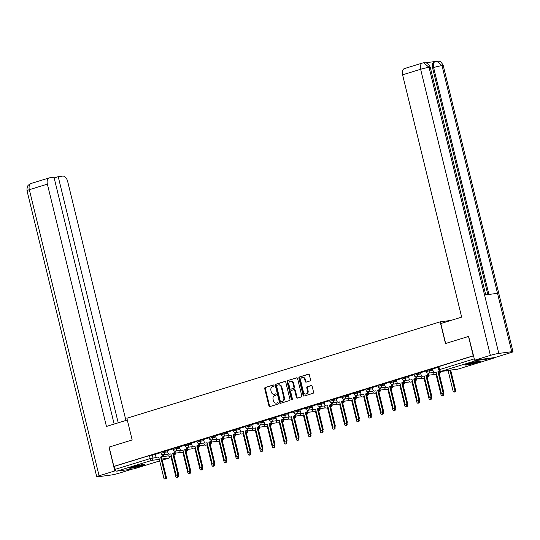 <?xml version="1.0" encoding="UTF-8"?>
<svg xmlns="http://www.w3.org/2000/svg" width="540" height="540" viewBox="0 0 540 540"><rect width="100%" height="100%" fill="white"/><g stroke="black" fill="none" stroke-linecap="round" stroke-linejoin="round"><path stroke-width="0.81" d="M274.01 385.499A0.689 0.553 -97.5 0 0 273.314 384.993L265.255 387.477A0.986 0.79 -97.5 0 0 264.728 388.665L268.92 405.857A0.986 0.79 -97.5 0 0 269.912 406.58L277.972 404.096A0.689 0.553 -97.5 0 0 277.648 402.759L276.601 403.083A3.159 2.525 -97.5 0 1 276.271 403.151A3.159 2.525 -97.5 0 1 273.429 400.775L273.078 399.337A3.159 2.525 -97.5 0 1 274.766 395.537L275.805 395.213A0.689 0.553 -97.5 0 0 275.481 393.876L274.435 394.2A3.159 2.525 -97.5 0 1 274.104 394.268A3.159 2.525 -97.5 0 1 271.262 391.892L270.918 390.454A3.159 2.525 -97.5 0 1 272.599 386.654L273.638 386.33A0.689 0.553 -97.5 0 0 274.01 385.499M132.624 466.945A7.837 0.628 166.3 0 0 129.661 468.187A7.837 0.628 166.3 0 0 133.988 467.714A7.837 0.628 166.3 0 0 141.932 465.716A7.837 0.628 166.3 0 0 144.895 464.474A7.837 0.628 166.3 0 0 140.569 464.954A7.837 0.628 166.3 0 0 132.624 466.945M468.045 363.724A7.837 0.628 166.3 0 0 465.089 364.966A7.837 0.628 166.3 0 0 469.409 364.493A7.837 0.628 166.3 0 0 477.353 362.495A7.837 0.628 166.3 0 0 480.317 361.253A7.837 0.628 166.3 0 0 475.99 361.726A7.837 0.628 166.3 0 0 468.045 363.724M310.021 380.936A0.986 0.79 -97.5 0 0 310.547 379.748L309.373 374.922A0.986 0.79 -97.5 0 0 308.381 374.2L299.43 376.961A0.986 0.79 -97.5 0 0 298.904 378.149L303.095 395.341A0.986 0.79 -97.5 0 0 304.088 396.063L313.038 393.309A0.986 0.79 -97.5 0 0 313.565 392.114L312.147 386.289A0.986 0.79 -97.5 0 0 311.155 385.567L307.321 386.748A0.986 0.79 -97.5 0 0 306.794 387.936L307.503 390.825A2.639 2.113 -97.5 0 1 305.816 394.065A2.639 2.113 -97.5 0 1 303.44 392.074L300.685 380.754A2.639 2.113 -97.5 0 1 302.366 377.514A2.639 2.113 -97.5 0 1 304.742 379.505L305.201 381.395A0.986 0.79 -97.5 0 0 306.194 382.118L310.021 380.936M109.141 447.08L132.165 439.958L126.873 418.257L440.195 321.833L445.487 343.535L468.518 336.447L473.236 355.813L113.852 466.405L114.453 466.331L115.189 469.348L150.194 458.568L156.458 457.475M109.134 447.046L113.852 466.405M285.781 382.185A0.986 0.79 -97.5 0 0 284.789 381.463L275.839 384.217A0.986 0.79 -97.5 0 0 275.312 385.405L279.504 402.597A0.986 0.79 -97.5 0 0 280.496 403.319L289.447 400.565A0.986 0.79 -97.5 0 0 289.973 399.377L285.781 382.185M287.631 380.585L296.588 377.831A0.986 0.79 -97.5 0 1 297.581 378.554L301.766 395.746A0.986 0.79 -97.5 0 1 301.246 396.934L297.412 398.115A0.986 0.79 -97.5 0 1 296.42 397.393L294.719 390.42A0.986 0.79 -97.5 0 0 293.726 389.698L291.188 390.481A0.986 0.79 -97.5 0 0 290.662 391.669L292.43 398.932A0.689 0.553 -97.5 0 1 291.371 399.256L287.111 381.773A0.986 0.79 -97.5 0 1 287.631 380.585L296.946 377.825M475.295 360.119A2.012 1.195 72.9 0 0 476.24 360.538L493.121 358.31A2.012 1.195 72.9 0 0 493.243 358.283A2.012 1.195 72.9 0 0 493.81 357.676M114.453 466.331L149.459 455.558L155.378 454.505M133.967 468.835A2.012 1.195 -107.1 0 1 133.859 468.882A2.012 1.195 -107.1 0 1 133.744 468.902L116.856 471.137A2.012 1.195 -107.1 0 1 115.189 469.348M172.928 448.902L167.393 450.623M184.984 445.19L179.449 446.911M197.039 441.477L191.504 443.198M209.095 437.771L203.56 439.493M221.15 434.059L215.615 435.78M233.206 430.346L227.576 432.081L228.17 434.106A2.012 1.607 -97.5 0 0 229.979 435.625A2.012 1.607 -97.5 0 0 230.189 435.577L231.194 435.267L236.216 455.848A1.154 0.925 -97.5 0 0 237.992 455.301L232.976 434.72L233.975 434.41A2.012 1.607 -97.5 0 0 235.123 432.493M245.268 426.64L239.632 428.375L240.226 430.394A2.012 1.607 -97.5 0 0 242.035 431.912A2.012 1.607 -97.5 0 0 242.251 431.865L243.25 431.555L248.272 452.135A1.154 0.925 -97.5 0 0 250.047 451.589L245.032 431.008L246.038 430.704A2.012 1.607 -97.5 0 0 247.178 428.787M257.324 422.928L251.687 424.663L252.288 426.688A2.012 1.607 -97.5 0 0 254.09 428.2A2.012 1.607 -97.5 0 0 254.306 428.152L255.312 427.849L260.327 448.43A1.154 0.925 -97.5 0 0 262.103 447.883L257.087 427.302L258.093 426.992A2.012 1.607 -97.5 0 0 259.234 425.075M269.379 419.215L263.743 420.95L264.344 422.975A2.012 1.607 -97.5 0 0 266.153 424.494A2.012 1.607 -97.5 0 0 266.362 424.447L267.368 424.136L272.383 444.717A1.154 0.925 -97.5 0 0 274.158 444.17L269.143 423.589L270.149 423.279A2.012 1.607 -97.5 0 0 271.289 421.362M281.435 415.51L275.798 417.238L276.399 419.263A2.012 1.607 -97.5 0 0 278.208 420.782A2.012 1.607 -97.5 0 0 278.417 420.734L279.423 420.424L284.438 441.005A1.154 0.925 -97.5 0 0 286.22 440.458L281.198 419.877L282.204 419.567A2.012 1.607 -97.5 0 0 283.345 417.656M293.49 411.797L287.861 413.532L288.454 415.557A2.012 1.607 -97.5 0 0 290.264 417.069A2.012 1.607 -97.5 0 0 290.473 417.022L291.478 416.718L296.494 437.299A1.154 0.925 -97.5 0 0 298.276 436.752L293.26 416.171L294.26 415.861A2.012 1.607 -97.5 0 0 295.4 413.944M305.552 408.085L299.916 409.82L300.51 411.845A2.012 1.607 -97.5 0 0 302.319 413.363A2.012 1.607 -97.5 0 0 302.528 413.316L303.534 413.006L308.556 433.586A1.154 0.925 -97.5 0 0 310.331 433.04L305.316 412.459L306.322 412.148A2.012 1.607 -97.5 0 0 307.463 410.231M317.608 404.379L312.073 406.094M329.663 400.667L324.128 402.388M341.719 396.954L336.184 398.675M353.774 393.248L348.239 394.963M365.83 389.536L360.302 391.257M377.892 385.823L372.357 387.545M389.948 382.118L384.413 383.832M402.003 378.405L396.468 380.126M414.058 374.693L408.422 376.427L409.023 378.452A2.012 1.607 -97.5 0 0 410.832 379.971A2.012 1.607 -97.5 0 0 411.041 379.924L412.047 379.613L417.062 400.194A1.154 0.925 -97.5 0 0 418.844 399.647L413.822 379.067L414.828 378.756A2.012 1.607 -97.5 0 0 415.969 376.839M426.114 370.987L420.485 372.715L421.079 374.74A2.012 1.607 -97.5 0 0 422.888 376.258A2.012 1.607 -97.5 0 0 423.097 376.211L424.103 375.901L429.118 396.482A1.154 0.925 -97.5 0 0 430.9 395.935L425.878 375.354L426.884 375.044A2.012 1.607 -97.5 0 0 428.024 373.133M438.17 367.274L432.54 369.009L433.134 371.034A2.012 1.607 -97.5 0 0 434.943 372.546A2.012 1.607 -97.5 0 0 435.152 372.499L436.158 372.195L441.18 392.776A1.154 0.925 -97.5 0 0 442.955 392.229L437.94 371.648L438.939 371.338A2.012 1.607 -97.5 0 0 439.54 370.967M429.502 369.583L429.766 370.656L426.269 371.608L426.006 370.535L432.682 369.164M417.447 373.295L417.71 374.362L414.214 375.314L413.951 374.247L420.626 372.877M405.392 377.008L405.655 378.074L402.151 379.026L401.895 377.96L408.564 376.582M393.336 380.714L393.593 381.787L390.096 382.738L389.839 381.665L396.509 380.295M381.281 384.426L381.537 385.493L378.041 386.444L377.777 385.378L384.453 384.007M369.218 388.139L369.482 389.205L365.985 390.157L365.722 389.09L372.398 387.713M357.163 391.844L357.426 392.918L353.93 393.869L353.666 392.796L360.342 391.426M345.107 395.557L345.371 396.623L341.874 397.575L341.611 396.509L348.287 395.138M333.052 399.269L333.315 400.336L329.812 401.288L329.555 400.221L336.224 398.844M320.996 402.975L321.253 404.048L317.756 405L317.5 403.927L324.169 402.557M308.941 406.688L309.197 407.761L305.701 408.713L305.438 407.639L312.113 406.269M296.879 410.4L297.142 411.467L293.645 412.418L293.382 411.352L300.058 409.982M284.823 414.106L285.086 415.179L281.59 416.131L281.327 415.058L288.002 413.687M272.768 417.818L273.031 418.892L269.528 419.843L269.271 418.77L275.94 417.4M260.712 421.531L260.975 422.597L257.472 423.549L257.216 422.483L263.885 421.112M248.657 425.237L248.913 426.31L245.417 427.262L245.153 426.188L251.829 424.818M236.601 428.949L236.857 430.022L233.361 430.974L233.098 429.901L239.774 428.531M224.539 432.662L224.802 433.728L221.306 434.68L221.042 433.613L227.718 432.243M212.483 436.367L212.747 437.44L209.25 438.392L208.987 437.319L215.663 435.949M200.428 440.08L200.691 441.153L197.188 442.105L196.931 441.032L203.6 439.661M188.372 443.792L188.629 444.859L185.132 445.811L184.876 444.744L191.545 443.374M176.317 447.498L176.573 448.571L173.077 449.523L172.814 448.45L179.489 447.08M164.255 451.211L164.518 452.284L161.021 453.236L160.758 452.162L167.434 450.792M440.195 321.833L451.001 320.409M160.866 452.608L155.338 454.329M473.58 355.813L438.062 366.822L438.797 369.839L474.316 358.83M274.104 394.268L274.705 394.193A3.159 2.525 -97.5 0 0 275.036 394.119L274.435 394.2M275.778 393.889L275.036 394.119M276.271 403.151L276.865 403.076A3.159 2.525 -97.5 0 0 277.202 403.002L276.601 403.083M277.945 402.773L277.202 403.002M273.618 385.007L265.849 387.396A0.986 0.79 -97.5 0 0 265.329 388.584L269.514 405.776A0.986 0.79 -97.5 0 0 270.149 406.505M285.147 381.456L276.433 384.143A0.986 0.79 -97.5 0 0 275.906 385.331L280.098 402.523A0.986 0.79 -97.5 0 0 280.733 403.245M277 385.297A0.689 0.553 -97.5 0 0 276.629 386.134L280.307 401.22A0.689 0.553 -97.5 0 0 281.003 401.726L282.103 401.389A3.159 2.525 -97.5 0 0 283.784 397.589L281.273 387.268A3.159 2.525 -97.5 0 0 278.431 384.885A3.159 2.525 -97.5 0 0 278.1 384.959L277 385.297M281.455 401.666A0.689 0.553 -97.5 0 0 281.597 401.645L281.003 401.726M278.431 384.885L279.025 384.811A3.159 2.525 -97.5 0 1 281.867 387.194L284.384 397.507A3.159 2.525 -97.5 0 1 282.697 401.308L281.597 401.645M293.935 389.671L294.327 389.624A0.986 0.79 -97.5 0 1 295.319 390.339L297.02 397.312A0.986 0.79 -97.5 0 0 297.648 398.041M288.232 380.511A0.986 0.79 -97.5 0 0 287.705 381.699L291.965 399.175A0.689 0.553 -97.5 0 0 292.275 399.627M292.957 383.184A2.639 2.113 -97.5 0 0 290.581 381.193A2.639 2.113 -97.5 0 0 288.9 384.433L289.872 388.422A0.986 0.79 -97.5 0 0 290.864 389.144L293.402 388.361A0.986 0.79 -97.5 0 0 293.929 387.173L292.957 383.184L293.551 383.11A2.639 2.113 -97.5 0 0 291.182 381.119L290.581 381.193M291.249 389.09A0.986 0.79 -97.5 0 0 291.458 389.063L290.864 389.144M293.551 383.11L294.523 387.092A0.986 0.79 -97.5 0 1 294.003 388.28L291.458 389.063M302.366 377.514L302.96 377.44A2.639 2.113 -97.5 0 1 305.336 379.431L305.795 381.314A0.986 0.79 -97.5 0 0 306.43 382.043M305.816 394.065L306.416 393.991A2.639 2.113 -97.5 0 0 308.097 390.744L307.503 390.825M311.513 385.567L307.922 386.667A0.986 0.79 -97.5 0 0 307.395 387.855L308.097 390.744M308.738 374.2L300.024 376.88A0.986 0.79 -97.5 0 0 299.504 378.068L303.696 395.26A0.986 0.79 -97.5 0 0 304.324 395.989M175.493 453.134A2.012 1.607 82.5 0 1 174.346 454.997L173.941 455.119M167.616 454.174L167.764 454.795A2.012 1.607 -97.5 0 0 169.574 456.307A2.012 1.607 -97.5 0 0 169.783 456.26L170.789 455.956L175.81 476.537A1.154 0.925 -97.5 0 0 177.586 475.99L177.397 475.214M173.9 454.943A2.012 1.607 -97.5 0 0 174.717 453.236M178.146 474.991L178.362 475.882A1.154 0.925 82.5 0 1 177.626 477.306L176.85 477.407M170.822 456.077L170.559 456.158A2.012 1.607 82.5 0 1 170.35 456.206A2.012 1.607 82.5 0 1 170.134 456.219M155.331 454.315L155.831 456.368A2.012 1.607 -97.5 0 0 157.639 457.886A2.012 1.607 -97.5 0 0 157.849 457.839L158.855 457.529L163.87 478.109A1.154 0.925 -97.5 0 0 165.652 477.563L160.637 456.982L161.636 456.671A2.012 1.607 -97.5 0 0 162.776 454.754M158.888 457.657L158.625 457.738A2.012 1.607 82.5 0 1 158.416 457.785A2.012 1.607 82.5 0 1 158.2 457.792M163.559 454.707A2.012 1.607 82.5 0 1 162.412 456.57L161.406 456.881L166.428 477.461A1.154 0.925 82.5 0 1 165.686 478.879L164.916 478.98M160.637 456.982L161.406 456.881M187.549 449.422A2.012 1.607 82.5 0 1 186.408 451.285L185.996 451.413M179.672 450.461L179.82 451.082A2.012 1.607 -97.5 0 0 181.629 452.601A2.012 1.607 -97.5 0 0 181.845 452.554L182.851 452.243L187.866 472.824A1.154 0.925 -97.5 0 0 189.641 472.277L189.452 471.508M185.956 451.238A2.012 1.607 -97.5 0 0 186.773 449.523M190.201 471.278L190.418 472.176A1.154 0.925 82.5 0 1 189.682 473.594L188.906 473.695M182.878 452.371L182.621 452.452A2.012 1.607 82.5 0 1 182.405 452.493A2.012 1.607 82.5 0 1 182.189 452.507M199.604 445.709A2.012 1.607 82.5 0 1 198.464 447.572L198.052 447.701M191.727 446.749L191.882 447.37A2.012 1.607 -97.5 0 0 193.691 448.889A2.012 1.607 -97.5 0 0 193.9 448.841L194.906 448.531L199.922 469.112A1.154 0.925 -97.5 0 0 201.697 468.565L201.508 467.795M198.011 447.525A2.012 1.607 -97.5 0 0 198.828 445.811M202.257 467.573L202.473 468.464A1.154 0.925 82.5 0 1 201.737 469.881L200.961 469.989M194.933 448.659L194.677 448.74A2.012 1.607 82.5 0 1 194.461 448.787A2.012 1.607 82.5 0 1 194.245 448.794M127.305 420.019L106.448 426.438L47.378 184.14L29.336 189.695L99.077 475.781L114.804 470.941L108.992 447.1M125.928 420.444L67.669 181.46A6.028 3.578 72.9 0 0 62.667 176.094L58.219 176.681L118.219 422.82M99.077 475.781A6.183 0.493 166.3 0 0 96.741 476.759A6.183 0.493 166.3 0 0 97.99 476.759L110.943 475.052A6.183 0.493 166.3 0 0 119.367 473.108L132.469 469.071M115.985 470.786L114.804 470.941M114.156 424.069L53.987 177.242L49.538 177.829A6.028 3.578 72.9 0 0 49.187 177.903A6.028 3.578 72.9 0 0 47.378 184.14M54.155 177.937L58.219 176.681M445.649 343.487L440.788 323.548L461.653 317.129L402.59 74.831A6.028 3.578 -107.1 0 1 404.399 68.594L422.442 63.038A6.028 3.578 -107.1 0 0 420.633 69.275L402.59 74.831M511.751 351.709L497.515 293.321L484.569 295.029L498.798 353.417L511.751 351.709A6.183 0.493 166.3 0 1 513 351.709A6.183 0.493 166.3 0 1 510.665 352.688L494.937 357.527L474.647 360.207L468.605 336.434M498.798 353.417A6.183 0.493 166.3 0 0 490.374 355.367L474.647 360.207M434.552 61.594L425.378 62.802M487.836 294.597L432.574 67.885A6.028 3.578 -107.1 0 1 434.376 61.648L438.332 61.088C439.067 61.594 440.606 60.305 443.259 65.617A6.183 0.493 166.3 0 0 442.01 65.617L436.624 61.06M485.75 294.874L430.279 67.331A6.183 0.493 166.3 0 0 429.057 67.325L423.657 62.775L422.442 63.038M131.342 467.363A7.79 0.628 166.3 0 0 143.019 464.515M142.331 464.623A6.784 0.547 -13.7 0 1 132.01 467.14M466.769 364.142A7.79 0.628 166.3 0 0 478.447 361.294M477.752 361.402A6.784 0.547 -13.7 0 1 467.431 363.92M167.387 450.603L167.886 452.655A2.012 1.607 -97.5 0 0 169.695 454.174A2.012 1.607 -97.5 0 0 169.911 454.127L170.91 453.816L175.932 474.397A1.154 0.925 -97.5 0 0 177.707 473.85L172.692 453.269L173.698 452.966A2.012 1.607 -97.5 0 0 174.839 451.049M170.944 453.944L170.681 454.025A2.012 1.607 82.5 0 1 170.471 454.073A2.012 1.607 82.5 0 1 170.255 454.079M175.615 450.995A2.012 1.607 82.5 0 1 174.474 452.858L173.468 453.168L178.484 473.749A1.154 0.925 82.5 0 1 177.748 475.166L176.972 475.274M172.692 453.269L173.468 453.168M179.442 446.897L179.941 448.949A2.012 1.607 -97.5 0 0 181.751 450.461A2.012 1.607 -97.5 0 0 181.966 450.421L182.972 450.11L187.988 470.691A1.154 0.925 -97.5 0 0 189.763 470.144L184.748 449.564L185.753 449.253A2.012 1.607 -97.5 0 0 186.894 447.336M182.999 450.239L182.743 450.313A2.012 1.607 82.5 0 1 182.527 450.36A2.012 1.607 82.5 0 1 182.311 450.374M187.67 447.289A2.012 1.607 82.5 0 1 186.529 449.152L185.524 449.462L190.539 470.043A1.154 0.925 82.5 0 1 189.803 471.461L189.027 471.562M184.748 449.564L185.524 449.462M211.66 442.004A2.012 1.607 82.5 0 1 210.519 443.867L210.114 443.988M203.782 443.043L203.938 443.664A2.012 1.607 -97.5 0 0 205.747 445.176A2.012 1.607 -97.5 0 0 205.956 445.129L206.962 444.825L211.977 465.406A1.154 0.925 -97.5 0 0 213.752 464.859L213.57 464.083M210.067 443.813A2.012 1.607 -97.5 0 0 210.884 442.105M214.312 463.86L214.529 464.751A1.154 0.925 82.5 0 1 213.793 466.175L213.017 466.276M206.989 444.947L206.732 445.027A2.012 1.607 82.5 0 1 206.523 445.075A2.012 1.607 82.5 0 1 206.307 445.088M223.715 438.291A2.012 1.607 82.5 0 1 222.575 440.154L222.169 440.282M215.838 439.331L215.993 439.952A2.012 1.607 -97.5 0 0 217.802 441.47A2.012 1.607 -97.5 0 0 218.012 441.423L219.017 441.113L224.032 461.693A1.154 0.925 -97.5 0 0 225.815 461.147L225.626 460.377M222.129 440.107A2.012 1.607 -97.5 0 0 222.939 438.392M226.368 460.148L226.591 461.045A1.154 0.925 82.5 0 1 225.848 462.463L225.072 462.564M219.051 441.241L218.788 441.322A2.012 1.607 82.5 0 1 218.579 441.362A2.012 1.607 82.5 0 1 218.363 441.376M235.778 434.579A2.012 1.607 82.5 0 1 234.63 436.442L234.225 436.57M227.9 435.618L228.049 436.239A2.012 1.607 -97.5 0 0 229.858 437.758A2.012 1.607 -97.5 0 0 230.067 437.711L231.073 437.4L236.088 457.981A1.154 0.925 -97.5 0 0 237.87 457.434L237.681 456.665M234.185 436.394A2.012 1.607 -97.5 0 0 235.001 434.68M238.424 456.442L238.646 457.333A1.154 0.925 82.5 0 1 237.911 458.75L237.134 458.858M231.107 437.528L230.843 437.609A2.012 1.607 82.5 0 1 230.634 437.657A2.012 1.607 82.5 0 1 230.418 437.663M191.498 443.185L192.004 445.237A2.012 1.607 -97.5 0 0 193.813 446.756A2.012 1.607 -97.5 0 0 194.022 446.708L195.028 446.398L200.043 466.979A1.154 0.925 -97.5 0 0 201.818 466.432L196.803 445.851L197.809 445.541A2.012 1.607 -97.5 0 0 198.95 443.624M195.055 446.526L194.798 446.607A2.012 1.607 82.5 0 1 194.589 446.654A2.012 1.607 82.5 0 1 194.366 446.661M199.726 443.576A2.012 1.607 82.5 0 1 198.585 445.439L197.579 445.75L202.595 466.331A1.154 0.925 82.5 0 1 201.859 467.748L201.083 467.849M196.803 445.851L197.579 445.75M203.56 439.472L204.059 441.524A2.012 1.607 -97.5 0 0 205.868 443.043A2.012 1.607 -97.5 0 0 206.078 442.996L207.083 442.685L212.099 463.266A1.154 0.925 -97.5 0 0 213.881 462.719L208.859 442.139L209.864 441.835A2.012 1.607 -97.5 0 0 211.005 439.918M207.117 442.814L206.854 442.894A2.012 1.607 82.5 0 1 206.644 442.942A2.012 1.607 82.5 0 1 206.429 442.949M211.781 439.864A2.012 1.607 82.5 0 1 210.641 441.727L209.635 442.037L214.65 462.618A1.154 0.925 82.5 0 1 213.914 464.036L213.138 464.144M208.859 442.139L209.635 442.037M215.615 435.76L216.115 437.819A2.012 1.607 -97.5 0 0 217.924 439.331A2.012 1.607 -97.5 0 0 218.133 439.29L219.139 438.98L224.154 459.56A1.154 0.925 -97.5 0 0 225.936 459.014L220.914 438.433L221.92 438.122A2.012 1.607 -97.5 0 0 223.06 436.205M219.173 439.108L218.909 439.182A2.012 1.607 82.5 0 1 218.7 439.229A2.012 1.607 82.5 0 1 218.484 439.243M223.837 436.158A2.012 1.607 82.5 0 1 222.696 438.021L221.69 438.332L226.712 458.912A1.154 0.925 82.5 0 1 225.97 460.33L225.194 460.431M220.914 438.433L221.69 438.332M247.833 430.873A2.012 1.607 82.5 0 1 246.692 432.736L246.281 432.857M239.956 431.912L240.104 432.533A2.012 1.607 -97.5 0 0 241.913 434.045A2.012 1.607 -97.5 0 0 242.129 433.998L243.128 433.694L248.15 454.275A1.154 0.925 -97.5 0 0 249.925 453.728L249.737 452.952M246.24 432.682A2.012 1.607 -97.5 0 0 247.057 430.974M250.486 452.729L250.702 453.62A1.154 0.925 82.5 0 1 249.966 455.045L249.19 455.146M243.162 433.816L242.899 433.897A2.012 1.607 82.5 0 1 242.69 433.944A2.012 1.607 82.5 0 1 242.474 433.958M231.228 435.395L230.965 435.476A2.012 1.607 82.5 0 1 230.756 435.524A2.012 1.607 82.5 0 1 230.54 435.53M235.899 432.445A2.012 1.607 82.5 0 1 234.751 434.308L233.753 434.619L238.768 455.2A1.154 0.925 82.5 0 1 238.032 456.617L237.256 456.719M232.976 434.72L233.753 434.619M259.889 427.16A2.012 1.607 82.5 0 1 258.748 429.023L258.336 429.145M252.011 428.2L252.16 428.821A2.012 1.607 -97.5 0 0 253.969 430.339A2.012 1.607 -97.5 0 0 254.185 430.292L255.191 429.982L260.206 450.563A1.154 0.925 -97.5 0 0 261.981 450.016L261.792 449.246M258.296 428.976A2.012 1.607 -97.5 0 0 259.112 427.262M262.541 449.017L262.757 449.915A1.154 0.925 82.5 0 1 262.022 451.332L261.245 451.433M255.218 430.11L254.961 430.191A2.012 1.607 82.5 0 1 254.745 430.232A2.012 1.607 82.5 0 1 254.529 430.245M243.284 431.683L243.027 431.764A2.012 1.607 82.5 0 1 242.811 431.811A2.012 1.607 82.5 0 1 242.595 431.818M247.954 428.733A2.012 1.607 82.5 0 1 246.814 430.596L245.808 430.907L250.823 451.487A1.154 0.925 82.5 0 1 250.088 452.905L249.311 453.013M245.032 431.008L245.808 430.907M271.944 423.448A2.012 1.607 82.5 0 1 270.803 425.311L270.398 425.439M264.067 424.487L264.222 425.108A2.012 1.607 -97.5 0 0 266.031 426.627A2.012 1.607 -97.5 0 0 266.24 426.58L267.246 426.269L272.261 446.85A1.154 0.925 -97.5 0 0 274.037 446.303L273.848 445.534M270.351 425.264A2.012 1.607 -97.5 0 0 271.168 423.549M274.597 445.311L274.813 446.202A1.154 0.925 82.5 0 1 274.077 447.62L273.301 447.721M267.273 426.398L267.017 426.479A2.012 1.607 82.5 0 1 266.807 426.526A2.012 1.607 82.5 0 1 266.584 426.533M255.339 427.97L255.083 428.051A2.012 1.607 82.5 0 1 254.867 428.099A2.012 1.607 82.5 0 1 254.651 428.112M260.01 425.027A2.012 1.607 82.5 0 1 258.869 426.89L257.863 427.194L262.879 447.782A1.154 0.925 82.5 0 1 262.143 449.199L261.367 449.3M257.087 427.302L257.863 427.194M284 419.735A2.012 1.607 82.5 0 1 282.859 421.605L282.454 421.726M276.122 420.782L276.278 421.402A2.012 1.607 -97.5 0 0 278.087 422.914A2.012 1.607 -97.5 0 0 278.296 422.867L279.301 422.564L284.317 443.144A1.154 0.925 -97.5 0 0 286.099 442.598L285.91 441.821M282.406 421.551A2.012 1.607 -97.5 0 0 283.223 419.843M286.652 441.599L286.868 442.49A1.154 0.925 82.5 0 1 286.132 443.914L285.356 444.015M279.335 422.685L279.072 422.766A2.012 1.607 82.5 0 1 278.863 422.813A2.012 1.607 82.5 0 1 278.647 422.827M267.394 424.264L267.138 424.346A2.012 1.607 82.5 0 1 266.929 424.386A2.012 1.607 82.5 0 1 266.713 424.4M272.066 421.315A2.012 1.607 82.5 0 1 270.925 423.178L269.919 423.488L274.934 444.069A1.154 0.925 82.5 0 1 274.199 445.487L273.422 445.588M269.143 423.589L269.919 423.488M296.055 416.03A2.012 1.607 82.5 0 1 294.914 417.893L294.509 418.014M288.185 417.069L288.333 417.69A2.012 1.607 -97.5 0 0 290.142 419.209A2.012 1.607 -97.5 0 0 290.351 419.162L291.357 418.851L296.372 439.432A1.154 0.925 -97.5 0 0 298.154 438.885L297.965 438.115M294.469 417.845A2.012 1.607 -97.5 0 0 295.286 416.131M298.708 437.886L298.931 438.784A1.154 0.925 82.5 0 1 298.188 440.201L297.412 440.303M291.391 418.979L291.128 419.06A2.012 1.607 82.5 0 1 290.918 419.101A2.012 1.607 82.5 0 1 290.702 419.114M308.117 412.317A2.012 1.607 82.5 0 1 306.97 414.18L306.565 414.308M300.24 413.357L300.389 413.978A2.012 1.607 -97.5 0 0 302.197 415.496A2.012 1.607 -97.5 0 0 302.407 415.449L303.413 415.139L308.435 435.719A1.154 0.925 -97.5 0 0 310.21 435.173L310.021 434.403M306.524 414.133A2.012 1.607 -97.5 0 0 307.341 412.418M310.77 434.18L310.986 435.071A1.154 0.925 82.5 0 1 310.25 436.489L309.474 436.59M303.446 415.267L303.183 415.348A2.012 1.607 82.5 0 1 302.974 415.395A2.012 1.607 82.5 0 1 302.758 415.402M320.173 408.605A2.012 1.607 82.5 0 1 319.032 410.474L318.62 410.596M312.296 409.651L312.444 410.272A2.012 1.607 -97.5 0 0 314.253 411.784A2.012 1.607 -97.5 0 0 314.469 411.737L315.468 411.433L320.49 432.014A1.154 0.925 -97.5 0 0 322.265 431.467L322.076 430.69M318.58 410.42A2.012 1.607 -97.5 0 0 319.397 408.713M322.826 430.468L323.041 431.359A1.154 0.925 82.5 0 1 322.306 432.783L321.529 432.884M315.502 411.554L315.245 411.635A2.012 1.607 82.5 0 1 315.029 411.683A2.012 1.607 82.5 0 1 314.813 411.696M332.228 404.899A2.012 1.607 82.5 0 1 331.088 406.762L330.676 406.883M324.351 405.938L324.506 406.559A2.012 1.607 -97.5 0 0 326.309 408.078A2.012 1.607 -97.5 0 0 326.525 408.031L327.53 407.72L332.546 428.301A1.154 0.925 -97.5 0 0 334.321 427.754L334.132 426.985M330.635 406.714A2.012 1.607 -97.5 0 0 331.452 405M334.881 426.755L335.097 427.653A1.154 0.925 82.5 0 1 334.361 429.07L333.585 429.172M327.557 407.849L327.301 407.93A2.012 1.607 82.5 0 1 327.085 407.97A2.012 1.607 82.5 0 1 326.869 407.983M344.284 401.186A2.012 1.607 82.5 0 1 343.143 403.049L342.738 403.178M336.406 402.226L336.562 402.847A2.012 1.607 -97.5 0 0 338.371 404.365A2.012 1.607 -97.5 0 0 338.58 404.318L339.586 404.008L344.601 424.589A1.154 0.925 -97.5 0 0 346.376 424.042L346.194 423.272M342.691 403.002A2.012 1.607 -97.5 0 0 343.507 401.288M346.937 423.05L347.152 423.94A1.154 0.925 82.5 0 1 346.417 425.358L345.64 425.459M339.613 404.136L339.356 404.217A2.012 1.607 82.5 0 1 339.147 404.264A2.012 1.607 82.5 0 1 338.931 404.271M356.339 397.474A2.012 1.607 82.5 0 1 355.199 399.337L354.794 399.465M348.462 398.513L348.617 399.134A2.012 1.607 -97.5 0 0 350.426 400.653A2.012 1.607 -97.5 0 0 350.636 400.606L351.641 400.302L356.656 420.883A1.154 0.925 -97.5 0 0 358.439 420.336L358.25 419.56M354.746 399.289A2.012 1.607 -97.5 0 0 355.563 397.582M358.992 419.337L359.215 420.228A1.154 0.925 82.5 0 1 358.472 421.652L357.696 421.754M351.675 400.424L351.412 400.505A2.012 1.607 82.5 0 1 351.202 400.552A2.012 1.607 82.5 0 1 350.987 400.565M279.457 420.552L279.194 420.633A2.012 1.607 82.5 0 1 278.984 420.68A2.012 1.607 82.5 0 1 278.768 420.687M284.121 417.602A2.012 1.607 82.5 0 1 282.98 419.465L281.975 419.776L286.997 440.357A1.154 0.925 82.5 0 1 286.254 441.774L285.478 441.882M281.198 419.877L281.975 419.776M291.512 416.839L291.249 416.921A2.012 1.607 82.5 0 1 291.04 416.968A2.012 1.607 82.5 0 1 290.824 416.981M296.183 413.897A2.012 1.607 82.5 0 1 295.036 415.76L294.03 416.063L299.052 436.644A1.154 0.925 82.5 0 1 298.31 438.068L297.54 438.17M293.26 416.171L294.03 416.063M303.568 413.134L303.305 413.215A2.012 1.607 82.5 0 1 303.095 413.255A2.012 1.607 82.5 0 1 302.879 413.269M308.239 410.184A2.012 1.607 82.5 0 1 307.091 412.047L306.092 412.358L311.108 432.938A1.154 0.925 82.5 0 1 310.372 434.356L309.596 434.457M305.316 412.459L306.092 412.358M312.066 406.08L312.566 408.132A2.012 1.607 -97.5 0 0 314.375 409.651A2.012 1.607 -97.5 0 0 314.591 409.604L315.596 409.293L320.612 429.874A1.154 0.925 -97.5 0 0 322.387 429.327L317.372 408.746L318.377 408.436A2.012 1.607 -97.5 0 0 319.518 406.526M315.623 409.421L315.367 409.502A2.012 1.607 82.5 0 1 315.151 409.55A2.012 1.607 82.5 0 1 314.935 409.556M320.294 406.471A2.012 1.607 82.5 0 1 319.154 408.335L318.148 408.645L323.163 429.226A1.154 0.925 82.5 0 1 322.427 430.643L321.651 430.751M317.372 408.746L318.148 408.645M324.122 402.368L324.628 404.426A2.012 1.607 -97.5 0 0 326.437 405.938A2.012 1.607 -97.5 0 0 326.646 405.891L327.652 405.587L332.667 426.168A1.154 0.925 -97.5 0 0 334.442 425.621L329.427 405.041L330.433 404.73A2.012 1.607 -97.5 0 0 331.574 402.813M327.679 405.709L327.422 405.79A2.012 1.607 82.5 0 1 327.206 405.837A2.012 1.607 82.5 0 1 326.99 405.851M332.35 402.766A2.012 1.607 82.5 0 1 331.209 404.629L330.203 404.933L335.219 425.513A1.154 0.925 82.5 0 1 334.483 426.938L333.707 427.039M329.427 405.041L330.203 404.933M336.184 398.662L336.683 400.714A2.012 1.607 -97.5 0 0 338.492 402.233A2.012 1.607 -97.5 0 0 338.702 402.185L339.707 401.875L344.723 422.456A1.154 0.925 -97.5 0 0 346.498 421.909L341.483 401.328L342.488 401.018A2.012 1.607 -97.5 0 0 343.629 399.101M339.734 402.003L339.478 402.084A2.012 1.607 82.5 0 1 339.269 402.125A2.012 1.607 82.5 0 1 339.053 402.138M344.405 399.053A2.012 1.607 82.5 0 1 343.265 400.916L342.259 401.227L347.274 421.808A1.154 0.925 82.5 0 1 346.538 423.225L345.762 423.326M341.483 401.328L342.259 401.227M368.401 393.768A2.012 1.607 82.5 0 1 367.254 395.631L366.849 395.752M360.524 394.808L360.673 395.429A2.012 1.607 -97.5 0 0 362.482 396.94A2.012 1.607 -97.5 0 0 362.691 396.9L363.697 396.589L368.712 417.17A1.154 0.925 -97.5 0 0 370.494 416.624L370.305 415.847M366.808 395.584A2.012 1.607 -97.5 0 0 367.625 393.869M371.048 415.625L371.27 416.522A1.154 0.925 82.5 0 1 370.528 417.94L369.758 418.041M363.731 396.718L363.467 396.792A2.012 1.607 82.5 0 1 363.258 396.839A2.012 1.607 82.5 0 1 363.042 396.853M348.239 394.949L348.739 397.001A2.012 1.607 -97.5 0 0 350.548 398.52A2.012 1.607 -97.5 0 0 350.757 398.473L351.763 398.162L356.778 418.743A1.154 0.925 -97.5 0 0 358.56 418.196L353.538 397.615L354.544 397.305A2.012 1.607 -97.5 0 0 355.685 395.395M351.796 398.291L351.533 398.371A2.012 1.607 82.5 0 1 351.324 398.419A2.012 1.607 82.5 0 1 351.108 398.425M356.461 395.341A2.012 1.607 82.5 0 1 355.32 397.204L354.314 397.514L359.336 418.095A1.154 0.925 82.5 0 1 358.594 419.513L357.818 419.62M353.538 397.615L354.314 397.514M380.457 390.056A2.012 1.607 82.5 0 1 379.31 391.919L378.905 392.047M372.58 391.095L372.728 391.716A2.012 1.607 -97.5 0 0 374.537 393.235A2.012 1.607 -97.5 0 0 374.746 393.188L375.752 392.877L380.774 413.458A1.154 0.925 -97.5 0 0 382.55 412.911L382.361 412.142M378.864 391.871A2.012 1.607 -97.5 0 0 379.681 390.157M383.11 411.919L383.326 412.81A1.154 0.925 82.5 0 1 382.59 414.227L381.814 414.329M375.786 393.005L375.523 393.086A2.012 1.607 82.5 0 1 375.314 393.134A2.012 1.607 82.5 0 1 375.098 393.14M360.295 391.237L360.794 393.296A2.012 1.607 -97.5 0 0 362.603 394.808A2.012 1.607 -97.5 0 0 362.812 394.76L363.818 394.457L368.84 415.037A1.154 0.925 -97.5 0 0 370.615 414.49L365.6 393.91L366.599 393.599A2.012 1.607 -97.5 0 0 367.74 391.682M363.852 394.578L363.589 394.659A2.012 1.607 82.5 0 1 363.38 394.706A2.012 1.607 82.5 0 1 363.163 394.72M368.523 391.635A2.012 1.607 82.5 0 1 367.376 393.498L366.377 393.802L371.392 414.382A1.154 0.925 82.5 0 1 370.656 415.807L369.88 415.908M365.6 393.91L366.377 393.802M392.513 386.343A2.012 1.607 82.5 0 1 391.372 388.206L390.96 388.334M384.635 387.382L384.784 388.004A2.012 1.607 -97.5 0 0 386.593 389.522A2.012 1.607 -97.5 0 0 386.809 389.475L387.815 389.164L392.83 409.752A1.154 0.925 -97.5 0 0 394.605 409.199L394.416 408.429M390.92 388.159A2.012 1.607 -97.5 0 0 391.736 386.451M395.165 408.206L395.381 409.097A1.154 0.925 82.5 0 1 394.646 410.522L393.869 410.623M387.842 389.293L387.585 389.374A2.012 1.607 82.5 0 1 387.369 389.421A2.012 1.607 82.5 0 1 387.153 389.428M372.35 387.531L372.85 389.583A2.012 1.607 -97.5 0 0 374.659 391.102A2.012 1.607 -97.5 0 0 374.875 391.055L375.874 390.744L380.896 411.325A1.154 0.925 -97.5 0 0 382.671 410.778L377.656 390.197L378.662 389.887A2.012 1.607 -97.5 0 0 379.802 387.97M375.908 390.872L375.644 390.953A2.012 1.607 82.5 0 1 375.435 390.994A2.012 1.607 82.5 0 1 375.219 391.007M380.579 387.923A2.012 1.607 82.5 0 1 379.438 389.786L378.432 390.096L383.447 410.677A1.154 0.925 82.5 0 1 382.712 412.094L381.935 412.195M377.656 390.197L378.432 390.096M404.568 382.637A2.012 1.607 82.5 0 1 403.427 384.5L403.015 384.622M396.691 383.677L396.846 384.298A2.012 1.607 -97.5 0 0 398.655 385.81A2.012 1.607 -97.5 0 0 398.864 385.769L399.87 385.459L404.885 406.039A1.154 0.925 -97.5 0 0 406.661 405.493L406.471 404.717M402.975 384.453A2.012 1.607 -97.5 0 0 403.792 382.738M407.221 404.494L407.437 405.392A1.154 0.925 82.5 0 1 406.701 406.809L405.925 406.91M399.897 385.587L399.64 385.661A2.012 1.607 82.5 0 1 399.425 385.709A2.012 1.607 82.5 0 1 399.209 385.722M384.406 383.819L384.905 385.87A2.012 1.607 -97.5 0 0 386.714 387.389A2.012 1.607 -97.5 0 0 386.93 387.342L387.936 387.031L392.951 407.612A1.154 0.925 -97.5 0 0 394.726 407.065L389.711 386.485L390.717 386.174A2.012 1.607 -97.5 0 0 391.858 384.264M387.963 387.16L387.707 387.241A2.012 1.607 82.5 0 1 387.49 387.288A2.012 1.607 82.5 0 1 387.275 387.295M392.634 384.21A2.012 1.607 82.5 0 1 391.493 386.073L390.488 386.383L395.503 406.964A1.154 0.925 82.5 0 1 394.767 408.382L393.991 408.483M389.711 386.485L390.488 386.383M416.624 378.925A2.012 1.607 82.5 0 1 415.483 380.788L415.078 380.916M408.746 379.964L408.901 380.585A2.012 1.607 -97.5 0 0 410.711 382.104A2.012 1.607 -97.5 0 0 410.92 382.057L411.925 381.746L416.941 402.327A1.154 0.925 -97.5 0 0 418.723 401.78L418.534 401.011M415.031 380.74A2.012 1.607 -97.5 0 0 415.847 379.026M419.276 400.788L419.492 401.679A1.154 0.925 82.5 0 1 418.757 403.096L417.98 403.198M411.952 381.875L411.696 381.956A2.012 1.607 82.5 0 1 411.487 382.003A2.012 1.607 82.5 0 1 411.271 382.01M396.461 380.106L396.968 382.165A2.012 1.607 -97.5 0 0 398.776 383.677A2.012 1.607 -97.5 0 0 398.986 383.63L399.992 383.326L405.007 403.907A1.154 0.925 -97.5 0 0 406.782 403.36L401.767 382.779L402.773 382.469A2.012 1.607 -97.5 0 0 403.913 380.552M400.019 383.447L399.762 383.528A2.012 1.607 82.5 0 1 399.553 383.576A2.012 1.607 82.5 0 1 399.337 383.589M404.69 380.498A2.012 1.607 82.5 0 1 403.549 382.367L402.543 382.671L407.558 403.252A1.154 0.925 82.5 0 1 406.823 404.676L406.046 404.777M401.767 382.779L402.543 382.671M428.679 375.212A2.012 1.607 82.5 0 1 427.538 377.075L427.133 377.204M420.808 376.252L420.957 376.873A2.012 1.607 -97.5 0 0 422.766 378.392A2.012 1.607 -97.5 0 0 422.975 378.344L423.981 378.034L428.996 398.615A1.154 0.925 -97.5 0 0 430.778 398.068L430.589 397.298M427.093 377.028A2.012 1.607 -97.5 0 0 427.903 375.32M431.332 397.076L431.555 397.967A1.154 0.925 82.5 0 1 430.812 399.391L430.036 399.492M424.015 378.162L423.752 378.243A2.012 1.607 82.5 0 1 423.542 378.29A2.012 1.607 82.5 0 1 423.326 378.297M412.081 379.742L411.818 379.823A2.012 1.607 82.5 0 1 411.608 379.863A2.012 1.607 82.5 0 1 411.392 379.877M416.745 376.792A2.012 1.607 82.5 0 1 415.604 378.655L414.599 378.965L419.614 399.546A1.154 0.925 82.5 0 1 418.878 400.964L418.102 401.065M413.822 379.067L414.599 378.965M440.741 371.507A2.012 1.607 82.5 0 1 439.594 373.37L439.189 373.491M432.864 372.546L433.013 373.167A2.012 1.607 -97.5 0 0 434.822 374.679A2.012 1.607 -97.5 0 0 435.031 374.639L436.037 374.328L441.058 394.909A1.154 0.925 -97.5 0 0 442.834 394.362L442.645 393.586M439.148 373.322A2.012 1.607 -97.5 0 0 439.965 371.608M443.394 393.363L443.61 394.261A1.154 0.925 82.5 0 1 442.874 395.678L442.098 395.78M436.07 374.456L435.807 374.531A2.012 1.607 82.5 0 1 435.598 374.578A2.012 1.607 82.5 0 1 435.382 374.591M424.136 376.029L423.873 376.11A2.012 1.607 82.5 0 1 423.664 376.157A2.012 1.607 82.5 0 1 423.448 376.164M428.8 373.079A2.012 1.607 82.5 0 1 427.66 374.942L426.654 375.253L431.676 395.834A1.154 0.925 82.5 0 1 430.933 397.251L430.157 397.352M425.878 375.354L426.654 375.253M445.892 370.717A2.012 1.607 -97.5 0 0 446.877 370.973A2.012 1.607 -97.5 0 0 447.093 370.926L448.092 370.615L453.114 391.196A1.154 0.925 -97.5 0 0 454.889 390.65L449.901 370.183M450.677 370.082L455.666 390.548A1.154 0.925 82.5 0 1 454.93 391.966L454.154 392.067M448.126 370.744L447.863 370.825A2.012 1.607 82.5 0 1 447.653 370.872A2.012 1.607 82.5 0 1 447.437 370.879M436.192 372.317L435.929 372.398A2.012 1.607 82.5 0 1 435.719 372.445A2.012 1.607 82.5 0 1 435.503 372.458M439.877 371.176A2.012 1.607 82.5 0 1 439.715 371.237L438.716 371.54L443.732 392.121A1.154 0.925 82.5 0 1 442.996 393.545L442.22 393.647M437.94 371.648L438.716 371.54M476.24 360.538L441.227 371.311L458.116 369.083L493.121 358.31M152.199 454.923L152.935 457.94A2.012 1.607 -97.5 0 1 151.868 460.357L116.856 471.137M161.757 456.773L168.392 455.895M169.898 456.266A2.012 1.607 -97.5 0 1 168.75 458.129A2.012 1.195 72.9 0 0 168.872 458.102L162.209 460.154L168.75 458.129L161.933 459.027M159.307 459.378L151.868 460.357A2.012 1.195 -107.1 0 1 150.194 458.568L149.459 455.558M133.744 468.902L159.685 460.924L133.859 468.882M426.269 371.608A2.012 2.012 0 0 0 428.483 373.12A2.012 1.607 82.5 0 0 428.693 373.079A2.012 1.607 82.5 0 0 429.766 370.656L432.938 370.238M414.214 375.314A2.012 2.012 0 0 0 416.428 376.832A2.012 1.607 82.5 0 0 416.637 376.785A2.012 1.607 82.5 0 0 417.71 374.362L420.883 373.943M402.151 379.026A2.012 2.012 0 0 0 404.372 380.545A2.012 1.607 82.5 0 0 404.582 380.498A2.012 1.607 82.5 0 0 405.655 378.074L408.827 377.656M390.096 382.738A2.012 2.012 0 0 0 392.31 384.251A2.012 1.607 82.5 0 0 392.526 384.21A2.012 1.607 82.5 0 0 393.593 381.787L396.772 381.368M378.041 386.444A2.012 2.012 0 0 0 380.255 387.963A2.012 1.607 82.5 0 0 380.471 387.916A2.012 1.607 82.5 0 0 381.537 385.493L384.716 385.074M365.985 390.157A2.012 2.012 0 0 0 368.199 391.675A2.012 1.607 82.5 0 0 368.408 391.628A2.012 1.607 82.5 0 0 369.482 389.205L372.661 388.787M353.93 393.869A2.012 2.012 0 0 0 356.144 395.381A2.012 1.607 82.5 0 0 356.353 395.341A2.012 1.607 82.5 0 0 357.426 392.918L360.599 392.499M341.874 397.575A2.012 2.012 0 0 0 344.088 399.094A2.012 1.607 82.5 0 0 344.297 399.046A2.012 1.607 82.5 0 0 345.371 396.623L348.543 396.205M329.812 401.288A2.012 2.012 0 0 0 332.033 402.806A2.012 1.607 82.5 0 0 332.242 402.759A2.012 1.607 82.5 0 0 333.315 400.336L336.488 399.917M317.756 405A2.012 2.012 0 0 0 319.97 406.512A2.012 1.607 82.5 0 0 320.186 406.471A2.012 1.607 82.5 0 0 321.253 404.048L324.432 403.63M305.701 408.713A2.012 2.012 0 0 0 307.915 410.225A2.012 1.607 82.5 0 0 308.131 410.177A2.012 1.607 82.5 0 0 309.197 407.761L312.377 407.336M293.645 412.418A2.012 2.012 0 0 0 295.859 413.937A2.012 1.607 82.5 0 0 296.069 413.89A2.012 1.607 82.5 0 0 297.142 411.467L300.314 411.048M281.59 416.131A2.012 2.012 0 0 0 283.804 417.65A2.012 1.607 82.5 0 0 284.013 417.602A2.012 1.607 82.5 0 0 285.086 415.179L288.259 414.761M269.528 419.843A2.012 2.012 0 0 0 271.748 421.355A2.012 1.607 82.5 0 0 271.957 421.308A2.012 1.607 82.5 0 0 273.031 418.892L276.203 418.466M257.472 423.549A2.012 2.012 0 0 0 259.693 425.068A2.012 1.607 82.5 0 0 259.902 425.021A2.012 1.607 82.5 0 0 260.975 422.597L264.148 422.179M245.417 427.262A2.012 2.012 0 0 0 247.631 428.78A2.012 1.607 82.5 0 0 247.847 428.733A2.012 1.607 82.5 0 0 248.913 426.31L252.092 425.891M233.361 430.974A2.012 2.012 0 0 0 235.575 432.486A2.012 1.607 82.5 0 0 235.784 432.439A2.012 1.607 82.5 0 0 236.857 430.022L240.037 429.597M221.306 434.68A2.012 2.012 0 0 0 223.519 436.199A2.012 1.607 82.5 0 0 223.729 436.151A2.012 1.607 82.5 0 0 224.802 433.728L227.975 433.31M209.25 438.392A2.012 2.012 0 0 0 211.464 439.911A2.012 1.607 82.5 0 0 211.673 439.864A2.012 1.607 82.5 0 0 212.747 437.44L215.919 437.022M197.188 442.105A2.012 2.012 0 0 0 199.409 443.617A2.012 1.607 82.5 0 0 199.618 443.57A2.012 1.607 82.5 0 0 200.691 441.153L203.863 440.735M185.132 445.811A2.012 2.012 0 0 0 187.346 447.329A2.012 1.607 82.5 0 0 187.562 447.282A2.012 1.607 82.5 0 0 188.629 444.859L191.808 444.44M173.077 449.523A2.012 2.012 0 0 0 175.291 451.042A2.012 1.607 82.5 0 0 175.507 450.995A2.012 1.607 82.5 0 0 176.573 448.571L179.753 448.153M161.021 453.236A2.012 2.012 0 0 0 163.235 454.748A2.012 1.607 82.5 0 0 163.445 454.7A2.012 1.607 82.5 0 0 164.518 452.284L167.697 451.865M180.637 452.338A2.012 1.607 82.5 0 1 180.333 452.473A2.012 1.607 -97.5 0 1 180.124 452.52A2.012 2.012 0 0 0 180.677 452.365M179.908 452.527A2.012 1.607 -97.5 0 0 180.124 452.52L173.522 453.391M192.692 448.625A2.012 1.607 82.5 0 1 192.388 448.76A2.012 1.607 -97.5 0 1 192.179 448.808A2.012 2.012 0 0 0 192.733 448.652M191.963 448.821A2.012 1.607 -97.5 0 0 192.179 448.808L185.578 449.678M204.748 444.92A2.012 1.607 82.5 0 1 204.451 445.055A2.012 1.607 -97.5 0 1 204.235 445.102A2.012 2.012 0 0 0 204.788 444.947M204.019 445.108A2.012 1.607 -97.5 0 0 204.235 445.102L197.633 445.973M216.81 441.207A2.012 1.607 82.5 0 1 216.506 441.342A2.012 1.607 -97.5 0 1 216.297 441.389A2.012 2.012 0 0 0 216.844 441.234M216.074 441.396A2.012 1.607 -97.5 0 0 216.297 441.389L209.689 442.26M228.866 437.495A2.012 1.607 82.5 0 1 228.562 437.63A2.012 1.607 -97.5 0 1 228.353 437.677A2.012 2.012 0 0 0 228.906 437.522M228.137 437.69A2.012 1.607 -97.5 0 0 228.353 437.677L221.744 438.548M240.921 433.789A2.012 1.607 82.5 0 1 240.617 433.924A2.012 1.607 -97.5 0 1 240.408 433.971A2.012 2.012 0 0 0 240.962 433.816M240.192 433.978A2.012 1.607 -97.5 0 0 240.408 433.971L233.806 434.842M252.976 430.076A2.012 1.607 82.5 0 1 252.673 430.211A2.012 1.607 -97.5 0 1 252.464 430.259A2.012 2.012 0 0 0 253.017 430.103M252.248 430.265A2.012 1.607 -97.5 0 0 252.464 430.259L245.862 431.129M265.032 426.364A2.012 1.607 82.5 0 1 264.735 426.499A2.012 1.607 -97.5 0 1 264.519 426.546A2.012 2.012 0 0 0 265.072 426.391M264.303 426.56A2.012 1.607 -97.5 0 0 264.519 426.546L257.918 427.417M277.088 422.658A2.012 1.607 82.5 0 1 276.791 422.793A2.012 1.607 -97.5 0 1 276.575 422.84A2.012 2.012 0 0 0 277.128 422.678M276.359 422.847A2.012 1.607 -97.5 0 0 276.575 422.84L269.973 423.711M289.15 418.945A2.012 1.607 82.5 0 1 288.846 419.081A2.012 1.607 -97.5 0 1 288.637 419.128A2.012 2.012 0 0 0 289.184 418.973M288.421 419.135A2.012 1.607 -97.5 0 0 288.637 419.128L282.029 419.999M301.205 415.233A2.012 1.607 82.5 0 1 300.901 415.368A2.012 1.607 -97.5 0 1 300.692 415.415A2.012 2.012 0 0 0 301.246 415.26M300.476 415.429A2.012 1.607 -97.5 0 0 300.692 415.415L294.084 416.286M313.261 411.527A2.012 1.607 82.5 0 1 312.957 411.662A2.012 1.607 -97.5 0 1 312.748 411.71A2.012 2.012 0 0 0 313.301 411.548M312.532 411.716A2.012 1.607 -97.5 0 0 312.748 411.71L306.146 412.58M325.316 407.815A2.012 1.607 82.5 0 1 325.013 407.95A2.012 1.607 -97.5 0 1 324.803 407.997A2.012 2.012 0 0 0 325.357 407.842M324.587 408.004A2.012 1.607 -97.5 0 0 324.803 407.997L318.202 408.868M337.372 404.102A2.012 1.607 82.5 0 1 337.075 404.237A2.012 1.607 -97.5 0 1 336.859 404.285A2.012 2.012 0 0 0 337.412 404.129M336.643 404.298A2.012 1.607 -97.5 0 0 336.859 404.285L330.257 405.155M349.434 400.397A2.012 1.607 82.5 0 1 349.13 400.532A2.012 1.607 -97.5 0 1 348.914 400.572A2.012 2.012 0 0 0 349.468 400.417M348.698 400.586A2.012 1.607 -97.5 0 0 348.914 400.572L342.313 401.45M361.49 396.684A2.012 1.607 82.5 0 1 361.186 396.819A2.012 1.607 -97.5 0 1 360.976 396.866A2.012 2.012 0 0 0 361.53 396.711M360.761 396.873A2.012 1.607 -97.5 0 0 360.976 396.866L354.368 397.737M373.545 392.971A2.012 1.607 82.5 0 1 373.241 393.107A2.012 1.607 -97.5 0 1 373.032 393.154A2.012 2.012 0 0 0 373.586 392.999M372.816 393.167A2.012 1.607 -97.5 0 0 373.032 393.154L366.431 394.025M385.601 389.259A2.012 1.607 82.5 0 1 385.297 389.401A2.012 1.607 -97.5 0 1 385.088 389.441A2.012 2.012 0 0 0 385.641 389.286M384.871 389.455A2.012 1.607 -97.5 0 0 385.088 389.441L378.486 390.319M397.656 385.553A2.012 1.607 82.5 0 1 397.352 385.688A2.012 1.607 -97.5 0 1 397.143 385.736A2.012 2.012 0 0 0 397.697 385.58M396.927 385.742A2.012 1.607 -97.5 0 0 397.143 385.736L390.542 386.606M409.712 381.841A2.012 1.607 82.5 0 1 409.414 381.976A2.012 1.607 -97.5 0 1 409.199 382.023A2.012 2.012 0 0 0 409.752 381.868M408.983 382.037A2.012 1.607 -97.5 0 0 409.199 382.023L402.597 382.894M421.774 378.128A2.012 1.607 82.5 0 1 421.47 378.27A2.012 1.607 -97.5 0 1 421.261 378.311A2.012 2.012 0 0 0 421.808 378.155M421.045 378.324A2.012 1.607 -97.5 0 0 421.261 378.311L414.652 379.188M433.829 374.423A2.012 1.607 82.5 0 1 433.526 374.558A2.012 1.607 -97.5 0 1 433.316 374.605A2.012 2.012 0 0 0 433.87 374.45M433.1 374.612A2.012 1.607 -97.5 0 0 433.316 374.605L426.708 375.476M445.871 370.717A2.012 1.607 82.5 0 1 445.581 370.845A2.012 1.607 -97.5 0 1 445.372 370.892A2.012 2.012 0 0 0 445.925 370.737M445.156 370.906A2.012 1.607 -97.5 0 0 445.372 370.892L438.77 371.763M438.824 366.505L439.56 369.522A2.012 1.195 -107.1 0 0 441.227 371.311A2.012 1.607 82.5 0 1 441.011 371.358L457.9 369.131A2.012 1.607 82.5 0 1 457.684 369.137M493.243 358.283L458.231 369.056A2.012 1.195 72.9 0 1 458.116 369.083A2.012 1.607 82.5 0 1 457.9 369.131A2.012 2.012 0 0 0 458.231 369.056A2.012 1.195 72.9 0 0 458.339 369.016M170.289 456.212A2.012 2.012 0 0 1 168.872 458.102A2.012 1.195 72.9 0 0 169.202 457.893M269.514 405.776L268.92 405.857M265.329 388.584L264.728 388.665M265.849 387.396L265.255 387.477M280.098 402.523L279.504 402.597M275.906 385.331L275.312 385.405M276.433 384.143L275.839 384.217M282.697 401.308L282.103 401.389M284.384 397.507L283.784 397.589M281.867 387.194L281.273 387.268M297.02 397.312L296.42 397.393M295.319 390.339L294.719 390.42M291.965 399.175L291.371 399.256M287.705 381.699L287.111 381.773M294.003 388.28L293.402 388.361M294.523 387.092L293.929 387.173M305.795 381.314L305.201 381.395M305.336 379.431L304.742 379.505M307.395 387.855L306.794 387.936M307.922 386.667L307.321 386.748M303.696 395.26L303.095 395.341M299.504 378.068L298.904 378.149M300.024 376.88L299.43 376.961M174.346 454.997L173.927 455.051M170.559 456.158L169.783 456.26M178.362 475.882L177.586 475.99M157.849 457.839L158.625 457.738M161.636 456.671L162.412 456.57M165.652 477.563L166.428 477.461M186.408 451.285L185.983 451.339M182.621 452.452L181.845 452.554M190.418 472.176L189.641 472.277M198.464 447.572L198.038 447.633M194.677 448.74L193.9 448.841M202.473 468.464L201.697 468.565M49.187 177.903L31.138 183.458A6.028 3.578 -107.1 0 0 29.336 189.695A6.183 0.493 166.3 0 0 27 190.674L96.741 476.759M490.374 355.367L420.633 69.275A6.183 0.493 166.3 0 1 429.057 67.325L484.569 295.029M488.923 294.455L433.613 67.561L432.574 67.885M435.773 61.249C433.647 61.918 432.932 64.024 433.613 67.561A6.183 0.493 166.3 0 1 442.01 65.617L497.515 293.321M169.911 454.127L170.681 454.025M173.698 452.966L174.474 452.858M177.707 473.85L178.484 473.749M181.966 450.421L182.743 450.313M185.753 449.253L186.529 449.152M189.763 470.144L190.539 470.043M210.519 443.867L210.094 443.921M206.732 445.027L205.956 445.129M214.529 464.751L213.752 464.859M222.575 440.154L222.149 440.208M218.788 441.322L218.012 441.423M226.591 461.045L225.815 461.147M234.63 436.442L234.205 436.502M230.843 437.609L230.067 437.711M238.646 457.333L237.87 457.434M194.022 446.708L194.798 446.607M197.809 445.541L198.585 445.439M201.818 466.432L202.595 466.331M206.078 442.996L206.854 442.894M209.864 441.835L210.641 441.727M213.881 462.719L214.65 462.618M218.133 439.29L218.909 439.182M221.92 438.122L222.696 438.021M225.936 459.014L226.712 458.912M246.692 432.736L246.267 432.79M242.899 433.897L242.129 433.998M250.702 453.62L249.925 453.728M230.189 435.577L230.965 435.476M233.975 434.41L234.751 434.308M237.992 455.301L238.768 455.2M258.748 429.023L258.322 429.077M254.961 430.191L254.185 430.292M262.757 449.915L261.981 450.016M242.251 431.865L243.027 431.764M246.038 430.704L246.814 430.596M250.047 451.589L250.823 451.487M270.803 425.311L270.378 425.371M267.017 426.479L266.24 426.58M274.813 446.202L274.037 446.303M254.306 428.152L255.083 428.051M258.093 426.992L258.869 426.89M262.103 447.883L262.879 447.782M282.859 421.605L282.434 421.659M279.072 422.766L278.296 422.867M286.868 442.49L286.099 442.598M266.362 424.447L267.138 424.346M270.149 423.279L270.925 423.178M274.158 444.17L274.934 444.069M294.914 417.893L294.489 417.947M291.128 419.06L290.351 419.162M298.931 438.784L298.154 438.885M306.97 414.18L306.551 414.241M303.183 415.348L302.407 415.449M310.986 435.071L310.21 435.173M319.032 410.474L318.607 410.528M315.245 411.635L314.469 411.737M323.041 431.359L322.265 431.467M331.088 406.762L330.662 406.816M327.301 407.93L326.525 408.031M335.097 427.653L334.321 427.754M343.143 403.049L342.718 403.103M339.356 404.217L338.58 404.318M347.152 423.94L346.376 424.042M355.199 399.337L354.773 399.398M351.412 400.505L350.636 400.606M359.215 420.228L358.439 420.336M278.417 420.734L279.194 420.633M282.204 419.567L282.98 419.465M286.22 440.458L286.997 440.357M290.473 417.022L291.249 416.921M294.26 415.861L295.036 415.76M298.276 436.752L299.052 436.644M302.528 413.316L303.305 413.215M306.322 412.148L307.091 412.047M310.331 433.04L311.108 432.938M314.591 409.604L315.367 409.502M318.377 408.436L319.154 408.335M322.387 429.327L323.163 429.226M326.646 405.891L327.422 405.79M330.433 404.73L331.209 404.629M334.442 425.621L335.219 425.513M338.702 402.185L339.478 402.084M342.488 401.018L343.265 400.916M346.498 421.909L347.274 421.808M367.254 395.631L366.829 395.685M363.467 396.792L362.691 396.9M371.27 416.522L370.494 416.624M350.757 398.473L351.533 398.371M354.544 397.305L355.32 397.204M358.56 418.196L359.336 418.095M379.31 391.919L378.891 391.973M375.523 393.086L374.746 393.188M383.326 412.81L382.55 412.911M362.812 394.76L363.589 394.659M366.599 393.599L367.376 393.498M370.615 414.49L371.392 414.382M391.372 388.206L390.947 388.267M387.585 389.374L386.809 389.475M395.381 409.097L394.605 409.199M374.875 391.055L375.644 390.953M378.662 389.887L379.438 389.786M382.671 410.778L383.447 410.677M403.427 384.5L403.002 384.554M399.64 385.661L398.864 385.769M407.437 405.392L406.661 405.493M386.93 387.342L387.707 387.241M390.717 386.174L391.493 386.073M394.726 407.065L395.503 406.964M415.483 380.788L415.058 380.842M411.696 381.956L410.92 382.057M419.492 401.679L418.723 401.78M398.986 383.63L399.762 383.528M402.773 382.469L403.549 382.367M406.782 403.36L407.558 403.252M427.538 377.075L427.113 377.136M423.752 378.243L422.975 378.344M431.555 397.967L430.778 398.068M411.041 379.924L411.818 379.823M414.828 378.756L415.604 378.655M418.844 399.647L419.614 399.546M439.594 373.37L439.175 373.424M435.807 374.531L435.031 374.639M443.61 394.261L442.834 394.362M423.097 376.211L423.873 376.11M426.884 375.044L427.66 374.942M430.9 395.935L431.676 395.834M447.863 370.825L447.093 370.926M455.666 390.548L454.889 390.65M435.152 372.499L435.929 372.398M438.939 371.338L439.715 371.237M442.955 392.229L443.732 392.121M168.851 454.005L163.235 454.748M180.913 450.299L175.291 451.042M192.969 446.587L187.346 447.329M205.025 442.874L199.409 443.617M217.08 439.169L211.464 439.911M229.136 435.456L223.519 436.199M241.198 431.744L235.575 432.486M253.253 428.038L247.631 428.78M265.309 424.325L259.693 425.068M277.364 420.613L271.748 421.355M289.42 416.907L283.804 417.65M301.475 413.195L295.859 413.937M313.538 409.482L307.915 410.225M325.593 405.776L319.97 406.512M337.649 402.064L332.033 402.806M349.704 398.351L344.088 399.094M361.76 394.646L356.144 395.381M373.815 390.933L368.199 391.675M385.877 387.221L380.255 387.963M397.933 383.515L392.31 384.251M409.988 379.802L404.372 380.545M422.044 376.09L416.428 376.832M434.099 372.384L428.483 373.12M438.797 369.839A2.012 2.012 0 0 0 441.011 371.358M281.529 401.666L280.928 401.74M294.428 389.596L293.834 389.678M291.357 389.09L290.756 389.164M170.35 456.206L169.574 456.307M157.639 457.886L158.416 457.785M182.405 452.493L181.629 452.601M194.461 448.787L193.691 448.889M31.138 183.458L29.261 184.403C28.836 185.193 26.905 184.775 27 190.674M513 351.709L443.259 65.617M423.657 62.775L425.392 62.809C426.182 63.335 427.653 62.046 430.279 67.331M169.695 454.174L170.471 454.073M181.751 450.461L182.527 450.36M206.523 445.075L205.747 445.176M218.579 441.362L217.802 441.47M230.634 437.657L229.858 437.758M193.813 446.756L194.589 446.654M205.868 443.043L206.644 442.942M217.924 439.331L218.7 439.229M242.69 433.944L241.913 434.045M229.979 435.625L230.756 435.524M254.745 430.232L253.969 430.339M242.035 431.912L242.811 431.811M266.807 426.526L266.031 426.627M254.09 428.2L254.867 428.099M278.863 422.813L278.087 422.914M266.153 424.494L266.929 424.386M290.918 419.101L290.142 419.209M302.974 415.395L302.197 415.496M315.029 411.683L314.253 411.784M327.085 407.97L326.309 408.078M339.147 404.264L338.371 404.365M351.202 400.552L350.426 400.653M278.208 420.782L278.984 420.68M290.264 417.069L291.04 416.968M302.319 413.363L303.095 413.255M314.375 409.651L315.151 409.55M326.437 405.938L327.206 405.837M338.492 402.233L339.269 402.125M363.258 396.839L362.482 396.94M350.548 398.52L351.324 398.419M375.314 393.134L374.537 393.235M362.603 394.808L363.38 394.706M387.369 389.421L386.593 389.522M374.659 391.102L375.435 390.994M399.425 385.709L398.655 385.81M386.714 387.389L387.49 387.288M411.487 382.003L410.711 382.104M398.776 383.677L399.553 383.576M423.542 378.29L422.766 378.392M410.832 379.971L411.608 379.863M435.598 374.578L434.822 374.679M422.888 376.258L423.664 376.157M447.653 370.872L446.877 370.973M434.943 372.546L435.719 372.445"/></g></svg>
